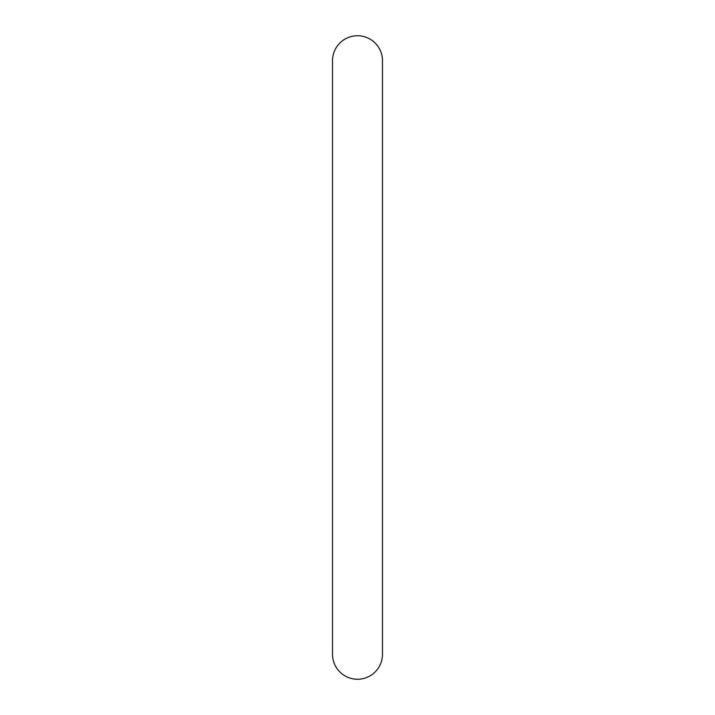 <?xml version="1.0" encoding="UTF-8"?>
<svg xmlns="http://www.w3.org/2000/svg" width="715" height="715" viewBox="0 0 715 715"><rect width="100%" height="100%" fill="white"/><g stroke="black" fill="none" stroke-linecap="round" stroke-linejoin="round"><path stroke-width="1.07" d="M357.5 35.75A24.989 24.989 0 0 0 332.511 60.739L332.511 654.261A24.989 24.989 0 0 0 357.5 679.25A24.989 24.989 0 0 0 382.489 654.261L382.489 60.739A24.989 24.989 0 0 0 357.5 35.75"/></g></svg>
